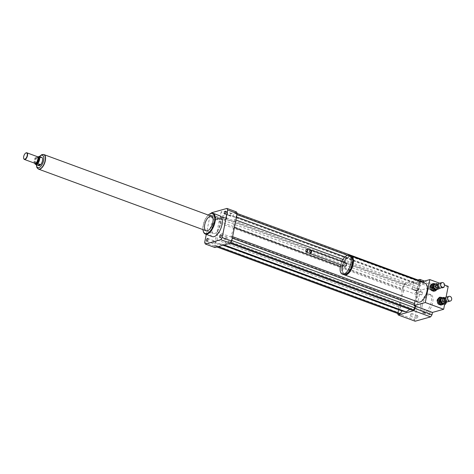 <?xml version="1.0" encoding="UTF-8"?>
<svg xmlns="http://www.w3.org/2000/svg" width="474" height="474" viewBox="0 0 474 474"><rect width="100%" height="100%" fill="white"/><g stroke="black" fill="none" stroke-linecap="round" stroke-linejoin="round"><path stroke-width="0.36" stroke-dasharray="2.37 1.78" d="M417.333 315.66A1.475 0.687 -69.8 0 0 416.338 317.035A1.475 0.687 -69.8 0 0 416.551 318.427A1.475 0.687 -69.8 0 0 417.707 317.284A1.475 0.687 -69.8 0 0 417.57 315.66A1.475 0.687 -69.8 0 0 417.333 315.66M411.456 313.498A1.475 0.687 110.2 0 1 411.687 313.498A1.475 0.687 110.2 0 1 411.829 315.121A1.475 0.687 110.2 0 1 410.674 316.265A1.475 0.687 110.2 0 1 410.46 314.872A1.475 0.687 110.2 0 1 411.456 313.498M429.468 313.563A1.475 0.687 -69.8 0 0 429.734 314.724A1.475 0.687 -69.8 0 0 430.89 313.581A1.475 0.687 -69.8 0 0 430.753 311.963A1.475 0.687 -69.8 0 0 429.468 313.563M423.59 311.4A1.475 0.687 110.2 0 1 424.87 309.8A1.475 0.687 110.2 0 1 425.012 311.418A1.475 0.687 110.2 0 1 423.857 312.562A1.475 0.687 110.2 0 1 423.59 311.4M434.628 291.178A1.475 0.687 -69.8 0 0 435.624 289.804A1.475 0.687 -69.8 0 0 435.416 288.411A1.475 0.687 -69.8 0 0 434.261 289.555A1.475 0.687 -69.8 0 0 434.397 291.178A1.475 0.687 -69.8 0 0 434.628 291.178M428.751 289.016A1.475 0.687 110.2 0 1 428.52 289.016A1.475 0.687 110.2 0 1 428.377 287.392A1.475 0.687 110.2 0 1 429.533 286.249A1.475 0.687 110.2 0 1 429.746 287.641A1.475 0.687 110.2 0 1 428.751 289.016M422.5 293.276A1.475 0.687 -69.8 0 0 422.227 292.114A1.475 0.687 -69.8 0 0 421.078 293.258A1.475 0.687 -69.8 0 0 421.214 294.875A1.475 0.687 -69.8 0 0 422.5 293.276M416.616 291.113A1.475 0.687 110.2 0 1 415.337 292.713A1.475 0.687 110.2 0 1 415.194 291.095A1.475 0.687 110.2 0 1 416.35 289.952A1.475 0.687 110.2 0 1 416.616 291.113M211.623 217.679A1.475 0.687 110.2 0 1 211.392 217.679A1.475 0.687 110.2 0 1 211.25 216.061A1.475 0.687 110.2 0 1 212.405 214.912A1.475 0.687 110.2 0 1 212.619 216.304A1.475 0.687 110.2 0 1 211.623 217.679M217.507 219.847A1.475 0.687 -69.8 0 0 218.502 218.467A1.475 0.687 -69.8 0 0 218.289 217.08A1.475 0.687 -69.8 0 0 217.133 218.224A1.475 0.687 -69.8 0 0 217.27 219.841A1.475 0.687 -69.8 0 0 217.507 219.847M213.893 241.793A1.475 0.687 -69.8 0 0 213.626 240.626A1.475 0.687 -69.8 0 0 212.471 241.77A1.475 0.687 -69.8 0 0 212.607 243.393A1.475 0.687 -69.8 0 0 213.893 241.793M226.572 236.923A1.475 0.687 -69.8 0 0 225.577 238.298A1.475 0.687 -69.8 0 0 225.79 239.69A1.475 0.687 -69.8 0 0 226.945 238.546A1.475 0.687 -69.8 0 0 226.809 236.923A1.475 0.687 -69.8 0 0 226.572 236.923M230.186 214.977A1.475 0.687 -69.8 0 0 230.453 216.138A1.475 0.687 -69.8 0 0 231.608 214.995A1.475 0.687 -69.8 0 0 231.472 213.377A1.475 0.687 -69.8 0 0 230.186 214.977M413.684 289.519A3.312 0.936 11.2 0 1 412.546 288.944A3.312 0.936 11.2 0 1 412.179 288.388A3.312 0.936 11.2 0 1 417.173 288.542A3.312 0.936 11.2 0 1 418.678 289.673A3.312 0.936 11.2 0 1 418.127 290.052A3.312 0.936 11.2 0 1 413.684 289.519M418.329 282.705A3.312 0.936 -168.8 0 0 413.334 282.551A3.312 0.936 -168.8 0 0 416.403 284.116A3.312 0.936 -168.8 0 0 419.834 283.837A3.312 0.936 -168.8 0 0 418.329 282.705M221.5 218.81A3.312 0.936 11.2 0 1 220.363 218.236A3.312 0.936 11.2 0 1 219.995 217.673A3.312 0.936 11.2 0 1 224.99 217.827A3.312 0.936 11.2 0 1 226.495 218.964A3.312 0.936 11.2 0 1 225.944 219.344A3.312 0.936 11.2 0 1 221.5 218.81M226.145 211.991A3.312 0.936 -168.8 0 0 221.151 211.842A3.312 0.936 -168.8 0 0 224.22 213.401A3.312 0.936 -168.8 0 0 227.65 213.128A3.312 0.936 -168.8 0 0 226.145 211.991M446.579 301.855A3.099 1.452 -69.8 0 0 446.117 298.97A3.099 1.452 -69.8 0 0 443.409 302.341A3.099 1.452 -69.8 0 0 443.972 304.794A3.099 1.452 -69.8 0 0 444.559 304.77M439.552 300.919A3.099 1.452 -69.8 0 0 439.558 302.667A3.099 1.452 -69.8 0 0 440.115 303.372A3.099 1.452 -69.8 0 0 442.55 300.966A3.099 1.452 -69.8 0 0 442.26 297.553A3.099 1.452 -69.8 0 0 441.377 297.725A3.099 1.452 -69.8 0 0 439.552 300.919M439.487 300.818A2.88 1.345 -69.8 0 0 439.493 302.442A2.88 1.345 -69.8 0 0 440.008 303.099A2.88 1.345 -69.8 0 0 442.266 300.86A2.88 1.345 -69.8 0 0 441.999 297.69A2.88 1.345 -69.8 0 0 441.176 297.856A2.88 1.345 -69.8 0 0 439.487 300.818M437.65 300.143A2.88 1.345 -69.8 0 0 438.172 302.424A2.88 1.345 -69.8 0 0 440.429 300.184A2.88 1.345 -69.8 0 0 440.162 297.014A2.88 1.345 -69.8 0 0 437.65 300.143M440.174 301.138A0.444 0.373 -105.7 0 1 440.897 301.174A0.444 0.373 -105.7 0 1 440.287 301.571A0.444 0.373 -105.7 0 1 440.174 301.138M439.943 301.203A0.444 0.373 -105.7 0 1 440.666 301.239A0.444 0.373 -105.7 0 1 440.056 301.636A0.444 0.373 -105.7 0 1 439.943 301.203M433.052 287.339A0.444 0.373 -105.7 0 1 433.775 287.374A0.444 0.373 -105.7 0 1 433.165 287.771A0.444 0.373 -105.7 0 1 433.052 287.339M432.815 287.404A0.444 0.373 -105.7 0 1 433.544 287.44A0.444 0.373 -105.7 0 1 432.934 287.837A0.444 0.373 -105.7 0 1 432.815 287.404M350.961 256.084A9.966 4.663 -69.8 0 0 343.561 263.935A9.966 4.663 -69.8 0 0 344.106 274.713M418.281 302.051A9.966 4.663 110.2 0 1 417.351 291.083A9.966 4.663 110.2 0 1 425.166 283.339M352.419 258.342A9.083 4.248 -69.8 0 0 351.074 257.026A9.083 4.248 -69.8 0 0 343.952 264.083A9.083 4.248 -69.8 0 0 344.805 274.073A9.083 4.248 -69.8 0 0 346.245 274.091A9.083 4.248 -69.8 0 0 346.678 273.942M345.439 273.794A9.083 4.248 -69.8 0 0 351.578 265.316A9.083 4.248 -69.8 0 0 350.268 256.73A9.083 4.248 -69.8 0 0 343.14 263.781A9.083 4.248 -69.8 0 0 343.994 273.776A9.083 4.248 -69.8 0 0 345.439 273.794M350.57 255.895A9.966 4.663 -69.8 0 0 342.755 263.639A9.966 4.663 -69.8 0 0 343.691 274.606M341.967 261.464A9.966 4.663 -69.8 0 0 340.741 264.788M346.275 263.046A1.772 0.83 -69.8 0 0 344.882 264.427A1.772 0.83 -69.8 0 0 345.048 266.376M310.956 250.177A1.772 0.83 -69.8 0 0 310.766 250.272A1.772 0.83 -69.8 0 0 309.729 253.092A1.772 0.83 -69.8 0 0 309.812 253.288M311.08 250.562A1.44 0.675 -69.8 0 0 310.47 250.462A1.44 0.675 -69.8 0 0 309.629 252.755A1.44 0.675 -69.8 0 0 310.115 253.086A1.44 0.675 -69.8 0 0 310.156 253.075M310.719 249.964A1.772 0.83 -69.8 0 0 309.332 251.344A1.772 0.83 -69.8 0 0 309.498 253.294M306.897 248.957A1.772 0.83 -69.8 0 0 305.931 251.581M415.562 306.204L420.1 283.28L418.631 282.741L421.416 281.959M418.631 282.741L415.04 300.86M439.623 283.203L444.588 285.028M420.432 281.597L420.1 283.28L437.004 289.501L448.203 286.355M446.058 297.198L444.896 303.07M437.004 289.501L437.461 287.179A22.154 10.363 -69.8 0 0 436.791 285.626L421.362 289.958A22.154 10.363 -69.8 0 0 419.964 292.091L414.501 319.66A22.154 10.363 -69.8 0 0 415.171 321.218M422.47 281.663L437.461 287.179M422.204 305.434A9.966 4.663 -69.8 0 0 424.011 313.314A9.966 4.663 -69.8 0 0 431.832 305.57A9.966 4.663 -69.8 0 0 430.896 294.603A9.966 4.663 -69.8 0 0 422.204 305.434M420.734 304.895A9.966 4.663 -69.8 0 0 422.541 312.775A9.966 4.663 -69.8 0 0 430.362 305.031A9.966 4.663 -69.8 0 0 429.426 294.064A9.966 4.663 -69.8 0 0 420.734 304.895M417.914 279.962L404.458 283.736A22.154 10.363 -69.8 0 0 403.06 285.875L397.597 313.438A22.154 10.363 -69.8 0 0 397.609 313.474M419.247 280.448L417.92 280.821L416.196 283.452L411.983 282.528L406.888 286.065L406.064 284.151L404.737 284.524L403.41 286.551L402.936 288.927L403.759 290.84L400.868 299.509L400.465 307.472L398.747 310.097L398.273 312.473L398.907 313.948M414.661 302.768L417.292 294.893L417.689 286.93L419.413 284.299L419.881 281.923L419.614 281.295M415.106 306.038L414.472 303.733M409.755 309.392L411.272 308.337L412.09 310.251M424.491 281.094L436.791 285.626M404.458 283.736L421.362 289.958M403.06 285.875L419.964 292.091M397.597 313.438L414.501 319.66M209.846 213.887A11.074 5.184 -69.8 0 0 203.358 231.519M212.334 236.615A11.074 5.184 110.2 0 1 211.297 224.433A11.074 5.184 110.2 0 1 219.983 215.824M208.293 215.066A10.635 4.977 -69.8 0 0 202.937 229.617M214.716 233.516A7.756 3.626 -69.8 0 0 219.954 226.276A7.756 3.626 -69.8 0 0 218.84 218.947A7.756 3.626 -69.8 0 0 212.755 224.966A7.756 3.626 -69.8 0 0 213.484 233.498A7.756 3.626 -69.8 0 0 214.716 233.516M214.9 247.529A22.154 10.363 110.2 0 1 214.236 245.976L219.693 218.407A22.154 10.363 110.2 0 1 221.091 216.274L236.526 211.937M217.104 240.01L217.501 232.041L220.392 223.373L219.575 221.459L220.043 219.083L221.37 217.062L222.703 216.689L223.521 218.597L228.616 215.066L232.835 215.984L234.553 213.359L235.886 212.986L236.52 214.461L236.046 216.837L234.328 219.462L233.925 227.431L231.034 236.093L231.857 238.007L231.383 240.383L230.056 242.41L228.729 242.783L227.905 240.869L222.81 244.406L218.597 243.482L216.873 246.113L215.546 246.486L214.912 245.011L215.38 242.635L217.104 240.01L400.465 307.472M214.236 245.976L204.679 242.463M206.279 234.387L210.142 214.894A22.154 10.363 110.2 0 1 211.203 213.241M219.693 218.407L210.142 214.894M221.091 216.274L211.54 212.755M236.046 216.837L236.496 217.003M345.025 256.932L419.413 284.299M234.328 219.462L235.898 220.043M343.046 259.462L417.689 286.93M236.52 214.461L236.97 214.627M347.566 255.32L419.881 281.923M235.886 212.986L237.184 213.466M234.553 213.359L417.92 280.821M232.835 215.984L416.196 283.452M228.616 215.066L411.983 282.528M233.925 227.431L234.399 227.603M340.338 266.584L417.292 294.893M227.905 240.869L411.272 308.337M222.81 244.406L224.208 244.922M228.729 242.783L230.062 243.275M230.056 242.41L230.714 242.652M231.383 240.383L231.833 240.549M231.857 238.007L232.307 238.179M414.199 305.102L415.218 305.475M231.034 236.093L232.604 236.674M217.501 232.041L400.868 299.509M215.38 242.635L398.747 310.097M214.912 245.011L398.273 312.473M215.546 246.486L216.879 246.978M216.873 246.113L218.212 246.604M218.597 243.482L223.236 245.194M223.521 218.597L406.888 286.065M222.703 216.689L406.064 284.151M221.37 217.062L404.737 284.524M220.043 219.083L403.41 286.551M219.575 221.459L402.936 288.927M220.392 223.373L403.759 290.84M38.548 165.586A4.432 2.074 110.2 0 1 37.997 161.356A4.432 2.074 110.2 0 1 40.971 157.291A4.432 2.074 110.2 0 1 41.576 157.267M34.815 163.275A4.432 2.074 110.2 0 1 36.676 157.178L39.247 158.126L41.137 157.226M39.247 158.126L41.706 157.433M37.618 156.918L36.676 157.178M38.501 169.04A7.685 3.596 110.2 0 1 37.511 161.711A7.685 3.596 110.2 0 1 42.678 154.631A7.685 3.596 110.2 0 1 43.809 154.619M23.736 158.517A3.543 1.659 110.2 0 1 25.744 153.061M34.768 163.257A3.543 1.659 110.2 0 1 34.258 159.904A3.543 1.659 110.2 0 1 36.652 156.598A3.543 1.659 110.2 0 1 37.215 156.604M35.846 163.133A3.211 1.505 110.2 0 1 35.36 163.121A3.211 1.505 110.2 0 1 34.898 160.082A3.211 1.505 110.2 0 1 37.067 157.084A3.211 1.505 110.2 0 1 37.576 157.09A3.211 1.505 110.2 0 1 37.956 157.398M36.095 163.394A3.211 1.505 110.2 0 1 35.633 160.354A3.211 1.505 110.2 0 1 37.801 157.356A3.211 1.505 110.2 0 1 38.311 157.362M38.08 168.863A7.756 3.626 110.2 0 1 37.624 161.243A7.756 3.626 110.2 0 1 42.69 154.571A7.756 3.626 110.2 0 1 43.371 154.483M217.602 218.929A7.756 3.626 110.2 0 1 218.84 218.947A7.756 3.626 110.2 0 1 219.563 227.473A7.756 3.626 110.2 0 1 213.484 233.498A7.756 3.626 110.2 0 1 212.364 226.169A7.756 3.626 110.2 0 1 217.602 218.929M440.98 298.134L443.777 297.399M445.916 301.553L446.176 300.22L445.246 300.48L444.813 302.643L445.75 302.382M444.511 297.672L443.581 297.933L445.021 299.621L445.951 299.361L444.991 298.229M442.846 297.66A3.099 2.595 -105.7 0 1 443.581 297.933M445.021 299.621A3.099 2.595 -105.7 0 1 445.246 300.48M444.813 302.643A3.099 2.595 -105.7 0 1 444.304 303.236M443.137 298.182A2.66 2.228 -105.7 0 1 444.896 300.794A2.66 2.228 -105.7 0 1 443.362 303.242A2.66 2.228 -105.7 0 1 440.5 301.286A2.66 2.228 -105.7 0 1 441.922 298.122A2.66 2.228 -105.7 0 1 443.137 298.182M445.951 299.361A3.099 2.595 -105.7 0 1 446.176 300.22M440.885 301.766A0.664 0.557 -105.7 0 1 441.134 300.516A0.664 0.557 -105.7 0 1 440.885 301.766M440.429 300.712A0.664 0.557 74.3 0 0 439.771 301.488A0.664 0.557 74.3 0 0 440.873 301.369A0.664 0.557 74.3 0 0 440.429 300.712M443.504 301.837L444.671 301.511L444.025 299.053L442.864 299.378L443.504 301.837A3.768 3.152 -105.7 0 1 443.255 303.099L441.792 304.788L442.959 304.456M441.081 297.287L439.913 297.619L442.023 298.395L443.19 298.063L442.361 297.761M443.942 303.324L444.422 302.773L443.255 303.099M443.19 298.063A3.768 3.152 -105.7 0 1 444.025 299.053M444.671 301.511A3.768 3.152 -105.7 0 1 444.422 302.773M440.63 298.496A2.66 2.228 -105.7 0 1 440.755 298.454A2.66 2.228 -105.7 0 1 441.969 298.513A2.66 2.228 -105.7 0 1 443.729 301.12A2.66 2.228 -105.7 0 1 442.195 303.573A2.66 2.228 -105.7 0 1 442.064 303.603M441.792 304.788A3.768 3.152 -105.7 0 1 441.324 304.966M439.291 297.713A3.768 3.152 -105.7 0 1 439.913 297.619M442.023 298.395A3.768 3.152 -105.7 0 1 442.864 299.378M446.182 297.157A2.435 2.038 -105.7 0 1 447.296 297.216A2.435 2.038 -105.7 0 1 448.908 299.604A2.435 2.038 -105.7 0 1 447.497 301.849M447.089 298.253A1.327 1.114 -105.7 0 1 447.201 300.783A1.327 1.114 -105.7 0 1 446.484 298.223A1.327 1.114 -105.7 0 1 447.089 298.253M443.214 299.141A1.327 1.114 -105.7 0 1 443.937 301.701M433.852 284.335L436.655 283.6M438.788 287.754L439.054 286.42L438.118 286.681L437.692 288.844L438.628 288.583M437.389 283.873L436.459 284.133L437.899 285.822L438.829 285.561L437.869 284.43M435.724 283.861A3.099 2.595 -105.7 0 1 436.459 284.133M437.899 285.822A3.099 2.595 -105.7 0 1 438.118 286.681M437.692 288.844A3.099 2.595 -105.7 0 1 437.182 289.43M436.015 284.382A2.66 2.228 -105.7 0 1 437.775 286.995A2.66 2.228 -105.7 0 1 436.234 289.442A2.66 2.228 -105.7 0 1 433.378 287.487A2.66 2.228 -105.7 0 1 434.8 284.323A2.66 2.228 -105.7 0 1 436.015 284.382M438.829 285.561A3.099 2.595 -105.7 0 1 439.054 286.42M433.763 287.967A0.664 0.557 -105.7 0 1 434.006 286.717A0.664 0.557 -105.7 0 1 433.763 287.967M433.307 286.912A0.664 0.557 74.3 0 0 432.649 287.688A0.664 0.557 74.3 0 0 433.751 287.564A0.664 0.557 74.3 0 0 433.307 286.912M436.382 288.038L437.549 287.712L436.904 285.253L435.736 285.579L436.382 288.038A3.768 3.152 -105.7 0 1 436.133 289.3L434.67 290.989L435.831 290.657M433.953 283.488L432.792 283.819L434.901 284.596L436.068 284.264L435.239 283.962M436.821 289.525L437.301 288.974L436.133 289.3M436.068 284.264A3.768 3.152 -105.7 0 1 436.904 285.253M437.549 287.712A3.768 3.152 -105.7 0 1 437.301 288.974M433.509 284.69A2.66 2.228 -105.7 0 1 433.633 284.655A2.66 2.228 -105.7 0 1 434.848 284.714A2.66 2.228 -105.7 0 1 436.607 287.321A2.66 2.228 -105.7 0 1 435.067 289.774A2.66 2.228 -105.7 0 1 434.942 289.804M434.67 290.989A3.768 3.152 -105.7 0 1 434.202 291.166M432.17 283.914A3.768 3.152 -105.7 0 1 432.792 283.819M434.901 284.596A3.768 3.152 -105.7 0 1 435.736 285.579M439.06 283.357A2.435 2.038 -105.7 0 1 440.174 283.411A2.435 2.038 -105.7 0 1 441.786 285.804A2.435 2.038 -105.7 0 1 440.376 288.05M439.967 284.453A1.327 1.114 -105.7 0 1 440.079 286.983A1.327 1.114 -105.7 0 1 439.357 284.424A1.327 1.114 -105.7 0 1 439.967 284.453M436.092 285.342A1.327 1.114 -105.7 0 1 436.809 287.902M36.474 164.709A6.577 3.081 110.2 0 1 39.455 156.604M43.715 154.583A7.685 3.596 -69.8 0 0 42.494 154.565A7.685 3.596 -69.8 0 0 37.304 161.741A7.685 3.596 -69.8 0 0 38.412 169.011M416.551 318.427L410.674 316.265M417.57 315.66L411.687 313.498M429.734 314.724L423.857 312.562M430.753 311.963L424.87 309.8M435.416 288.411L429.533 286.249M434.397 291.178L428.52 289.016M422.227 292.114L416.35 289.952M421.214 294.875L415.337 292.713M211.392 217.679L217.27 219.841M212.405 214.912L218.289 217.08M206.729 241.225L212.607 243.393M207.742 238.463L213.626 240.626M220.931 234.76L226.809 236.923M219.912 237.527L225.79 239.69M225.594 211.214L231.472 213.377M224.575 213.975L230.453 216.138M412.546 288.944L415.07 290.829L418.127 290.052M413.334 282.551L412.179 288.388M419.834 283.837L418.678 289.673M220.357 218.236L222.887 220.12L225.944 219.344M221.151 211.842L219.995 217.673M227.65 213.128L226.495 218.964M446.117 298.97L442.26 297.553M443.972 304.794L440.115 303.372M441.999 297.69L440.162 297.014M440.008 303.099L438.172 302.424M351.074 257.026L350.268 256.73M344.805 274.073L343.994 273.776M309.629 252.755L309.729 253.092M310.47 250.462L310.766 250.272M430.896 294.603L429.426 294.064M424.011 313.314L422.541 312.775M218.84 218.947L211.487 216.239L218.84 218.947M213.484 233.498L206.131 230.791L213.484 233.498M39.259 156.538L37.95 158.523L36.279 164.638M440.127 300.7L440.826 300.504M440.488 301.979L441.187 301.784M446.484 298.223L444.837 298.685M447.201 300.783L445.554 301.245M441.922 298.122L440.755 298.454M443.362 303.242L442.195 303.573M433.005 286.9L433.704 286.705M433.366 288.18L434.066 287.985M439.357 284.424L437.715 284.886M440.079 286.983L438.432 287.445M434.8 284.323L433.633 284.655M436.234 289.442L435.067 289.774"/><path stroke-width="0.71" d="M208.015 239.625A1.475 0.687 110.2 0 1 206.729 241.225A1.475 0.687 110.2 0 1 206.593 239.607A1.475 0.687 110.2 0 1 207.742 238.463A1.475 0.687 110.2 0 1 208.015 239.625M220.694 234.76A1.475 0.687 110.2 0 1 220.931 234.76A1.475 0.687 110.2 0 1 221.068 236.384A1.475 0.687 110.2 0 1 219.912 237.527A1.475 0.687 110.2 0 1 219.699 236.135A1.475 0.687 110.2 0 1 220.694 234.76M224.309 212.814A1.475 0.687 110.2 0 1 225.594 211.214A1.475 0.687 110.2 0 1 225.731 212.832A1.475 0.687 110.2 0 1 224.575 213.975A1.475 0.687 110.2 0 1 224.309 212.814M444.559 304.77A3.099 1.452 -69.8 0 0 446.579 301.855M344.106 274.713A9.966 4.663 -69.8 0 0 344.497 274.902A9.966 4.663 -69.8 0 0 346.085 274.926A9.966 4.663 -69.8 0 0 352.816 265.618A9.966 4.663 -69.8 0 0 351.382 256.191A9.966 4.663 -69.8 0 0 350.961 256.084M351.382 256.191L425.166 283.339A9.966 4.663 110.2 0 1 426.606 292.766A9.966 4.663 110.2 0 1 419.869 302.074A9.966 4.663 110.2 0 1 418.281 302.051L344.497 274.902M346.678 273.942A9.083 4.248 -69.8 0 0 351.927 267.016A9.083 4.248 -69.8 0 0 352.419 258.342M340.741 264.788A9.966 4.663 -69.8 0 0 342.216 274.067L343.691 274.606A9.966 4.663 -69.8 0 0 345.273 274.63A9.966 4.663 -69.8 0 0 352.01 265.322A9.966 4.663 -69.8 0 0 350.57 255.895L349.101 255.356A9.966 4.663 -69.8 0 0 341.967 261.464M342.216 274.067A9.966 4.663 -69.8 0 0 343.804 274.091A9.966 4.663 -69.8 0 0 350.541 264.782A9.966 4.663 -69.8 0 0 349.101 255.356M309.812 253.288A1.772 0.83 -69.8 0 0 310.049 253.495L345.048 266.376A1.772 0.83 -69.8 0 0 345.333 266.376A1.772 0.83 -69.8 0 0 346.53 264.723A1.772 0.83 -69.8 0 0 346.275 263.046L311.27 250.171A1.772 0.83 -69.8 0 0 310.956 250.177M310.049 253.495A1.772 0.83 -69.8 0 0 310.328 253.501A1.772 0.83 -69.8 0 0 311.525 251.842A1.772 0.83 -69.8 0 0 311.27 250.171M310.156 253.075A1.44 0.675 -69.8 0 0 310.298 253.003A1.44 0.675 -69.8 0 0 311.14 250.71A1.44 0.675 -69.8 0 0 311.08 250.562M305.931 251.581A1.772 0.83 -69.8 0 0 305.961 251.706A1.772 0.83 -69.8 0 0 306.281 252.109L309.498 253.294A1.772 0.83 -69.8 0 0 309.777 253.3A1.772 0.83 -69.8 0 0 310.002 253.193A1.772 0.83 -69.8 0 0 311.039 250.373A1.772 0.83 -69.8 0 0 310.719 249.964L307.507 248.785A1.772 0.83 -69.8 0 0 306.998 248.886A1.772 0.83 -69.8 0 0 306.897 248.957M306.281 252.109A1.772 0.83 -69.8 0 0 306.565 252.115A1.772 0.83 -69.8 0 0 307.762 250.462A1.772 0.83 -69.8 0 0 307.507 248.785M306.423 251.836A1.552 0.723 -69.8 0 0 307.555 249.982A1.552 0.723 -69.8 0 0 306.802 249.01A1.552 0.723 -69.8 0 0 305.896 251.481A1.552 0.723 -69.8 0 0 306.423 251.836M397.609 313.474A22.154 10.363 -69.8 0 0 398.267 314.997L413.701 310.666A22.154 10.363 -69.8 0 0 415.1 308.527L432.004 314.748L432.466 312.425L443.664 309.279L425.291 302.519L429.829 279.595L439.623 283.203M415.04 300.86L414.092 305.665L425.291 302.519M414.092 305.665L432.466 312.425M421.416 281.959L429.829 279.595M444.588 285.028L448.203 286.355L446.058 297.198M444.896 303.07L443.664 309.279M420.432 281.597L420.556 280.958L422.47 281.663M415.1 308.527L415.562 306.204M420.556 280.958A22.154 10.363 -69.8 0 0 419.893 279.405L417.914 279.962M419.614 281.295L419.247 280.448L237.184 213.466M414.472 303.733L414.661 302.768M230.062 243.275L412.09 310.251L413.423 309.877L414.75 307.851L415.106 306.038M216.879 246.978L398.907 313.948L400.24 313.575L401.958 310.95L406.177 311.874L409.755 309.392M413.701 310.666L430.605 316.881A22.154 10.363 -69.8 0 0 432.004 314.748M419.893 279.405L424.491 281.094M398.267 314.997L415.171 321.218L430.605 316.881M202.937 229.617A10.635 4.977 -69.8 0 0 203.222 231.069L203.358 231.519A11.074 5.184 -69.8 0 0 205.355 234.043A11.074 5.184 -69.8 0 0 207.114 234.073A11.074 5.184 -69.8 0 0 214.598 223.728A11.074 5.184 -69.8 0 0 213.004 213.259A11.074 5.184 -69.8 0 0 209.846 213.887L209.455 214.141A10.635 4.977 -69.8 0 0 208.293 215.066M213.004 213.259L219.983 215.824A11.074 5.184 110.2 0 1 221.583 226.299A11.074 5.184 110.2 0 1 214.094 236.639A11.074 5.184 110.2 0 1 212.334 236.615L205.355 234.043M203.222 231.069A10.635 4.977 -69.8 0 0 206.83 233.522A10.635 4.977 -69.8 0 0 214.603 220.801A10.635 4.977 -69.8 0 0 209.455 214.141M207.369 230.808A7.756 3.626 -69.8 0 0 212.607 223.568A7.756 3.626 -69.8 0 0 211.487 216.239A7.756 3.626 -69.8 0 0 205.408 222.265A7.756 3.626 -69.8 0 0 206.131 230.791A7.756 3.626 -69.8 0 0 207.369 230.808M211.203 213.241A22.154 10.363 110.2 0 1 211.54 212.755L226.969 208.424L236.526 211.937A22.154 10.363 110.2 0 1 237.196 213.496L231.733 241.065A22.154 10.363 110.2 0 1 230.334 243.198L214.9 247.529L205.349 244.015A22.154 10.363 110.2 0 1 204.679 242.463L206.279 234.387M226.969 208.424A22.154 10.363 110.2 0 1 227.638 209.982L222.182 237.545A22.154 10.363 110.2 0 1 220.783 239.684L205.349 244.015M237.196 213.496L227.638 209.982M231.733 241.065L222.182 237.545M230.334 243.198L220.783 239.684M236.496 217.003L345.025 256.932M235.898 220.043L343.046 259.462M236.97 214.627L347.566 255.32M234.399 227.603L340.338 266.584M224.208 244.922L406.177 311.874M230.714 242.652L413.423 309.877M231.833 240.549L414.75 307.851M232.307 238.179L414.199 305.102M232.604 236.674L414.4 303.561M218.212 246.604L400.24 313.575M223.236 245.194L401.958 310.95M37.849 165.213L35.272 164.265L37.73 163.577L40.302 164.519L38.453 165.556L37.849 165.213L40.302 164.519M41.576 157.267A4.432 2.074 110.2 0 1 41.676 157.303A4.432 2.074 110.2 0 1 42.091 162.173A4.432 2.074 110.2 0 1 38.613 165.616A4.432 2.074 110.2 0 1 38.548 165.586M41.137 157.226L39.135 156.491A4.432 2.074 110.2 0 1 37.73 163.577M35.272 164.265A4.432 2.074 110.2 0 1 34.815 163.275M39.135 156.491L37.618 156.918M43.809 154.619A7.685 3.596 110.2 0 1 43.898 154.648A7.685 3.596 110.2 0 1 44.621 163.109A7.685 3.596 110.2 0 1 38.595 169.076A7.685 3.596 110.2 0 1 38.501 169.04M26.064 152.924A3.324 1.552 110.2 0 1 26.763 156.947A3.324 1.552 110.2 0 1 23.7 158.411A3.324 1.552 110.2 0 1 25.649 153.12A3.324 1.552 110.2 0 1 26.064 152.924M25.744 153.061A3.543 1.659 110.2 0 1 25.845 152.995A3.543 1.659 110.2 0 1 26.289 152.782A3.543 1.659 110.2 0 1 26.852 152.794A3.543 1.659 110.2 0 1 27.184 156.693A3.543 1.659 110.2 0 1 24.405 159.448A3.543 1.659 110.2 0 1 23.765 158.636A3.543 1.659 110.2 0 1 23.736 158.517M26.852 152.794L37.215 156.604A3.543 1.659 110.2 0 1 37.636 156.941A3.543 1.659 110.2 0 1 37.547 160.502A3.543 1.659 110.2 0 1 35.301 163.275A3.543 1.659 110.2 0 1 34.768 163.257L24.405 159.448M37.636 156.941L37.956 157.398A3.211 1.505 110.2 0 1 37.879 160.627A3.211 1.505 110.2 0 1 35.846 163.133L35.301 163.275M37.801 157.172L38.311 157.362A3.211 1.505 110.2 0 1 38.613 160.893A3.211 1.505 110.2 0 1 36.095 163.394L35.58 163.204M43.371 154.483A7.756 3.626 110.2 0 1 43.922 154.589A7.756 3.626 110.2 0 1 44.651 163.115A7.756 3.626 110.2 0 1 38.572 169.141A7.756 3.626 110.2 0 1 38.08 168.863M444.991 298.229L444.511 297.672A3.099 2.595 -105.7 0 0 443.777 297.399L440.98 298.134A3.099 2.595 -105.7 0 0 440.464 298.721L441.401 298.46L440.974 300.629L440.038 300.889L440.464 298.721M441.703 303.437L440.263 301.748L441.193 301.482L442.633 303.176L441.703 303.437A3.099 2.595 -105.7 0 0 442.438 303.71L445.24 302.969L442.438 303.71M445.24 302.969A3.099 2.595 -105.7 0 0 445.75 302.382L445.916 301.553M440.263 301.748A3.099 2.595 -105.7 0 1 440.038 300.889M441.193 301.482A3.099 2.595 -105.7 0 1 440.974 300.629M443.368 303.443A3.099 2.595 -105.7 0 1 442.633 303.176M441.869 304.735L440.702 305.06L438.592 304.284L439.759 303.958L441.869 304.735A3.768 3.152 -105.7 0 0 442.491 304.64L441.324 304.966A3.768 3.152 -105.7 0 1 440.702 305.06M442.361 297.761L441.081 297.287A3.768 3.152 -105.7 0 0 440.459 297.388L439.291 297.713A3.768 3.152 -105.7 0 0 438.823 297.891L439.991 297.565L438.527 299.248L437.36 299.58L438.823 297.891M437.111 300.836L438.278 300.51L438.918 302.975L437.757 303.301L437.111 300.836A3.768 3.152 -105.7 0 1 437.36 299.58M442.491 304.64A3.768 3.152 -105.7 0 0 442.959 304.456L443.942 303.324M439.991 297.565A3.768 3.152 -105.7 0 1 440.459 297.388M438.278 300.51A3.768 3.152 -105.7 0 1 438.527 299.248M439.759 303.958A3.768 3.152 -105.7 0 1 438.918 302.975M442.064 303.603A2.66 2.228 -105.7 0 1 439.333 301.612A2.66 2.228 -105.7 0 1 440.63 298.496M438.592 304.284A3.768 3.152 -105.7 0 1 437.757 303.301M450.093 296.428A2.435 2.038 -105.7 0 1 451.71 298.821A2.435 2.038 -105.7 0 1 450.3 301.067A2.435 2.038 -105.7 0 1 447.675 299.272A2.435 2.038 -105.7 0 1 448.985 296.374A2.435 2.038 -105.7 0 1 450.093 296.428M450.3 301.067L447.497 301.849A2.435 2.038 -105.7 0 1 444.879 300.054A2.435 2.038 -105.7 0 1 446.182 297.157L448.985 296.374M445.554 301.245L443.937 301.701A1.327 1.114 -105.7 0 1 443.214 299.141L444.837 298.685M441.401 298.46A3.099 2.595 -105.7 0 1 441.91 297.873M437.869 284.43L437.389 283.873A3.099 2.595 -105.7 0 0 436.655 283.6L433.852 284.335A3.099 2.595 -105.7 0 0 433.343 284.921L434.279 284.661L433.846 286.829L432.916 287.09L433.343 284.921M434.581 289.638L433.141 287.943L434.071 287.682L435.511 289.377L434.581 289.638A3.099 2.595 -105.7 0 0 435.316 289.904L438.112 289.17L435.316 289.904M438.112 289.17A3.099 2.595 -105.7 0 0 438.628 288.583L438.788 287.754M433.141 287.943A3.099 2.595 -105.7 0 1 432.916 287.09M434.071 287.682A3.099 2.595 -105.7 0 1 433.846 286.829M436.246 289.644A3.099 2.595 -105.7 0 1 435.511 289.377M434.747 290.935L433.58 291.261L431.47 290.485L432.638 290.159L434.747 290.935A3.768 3.152 -105.7 0 0 435.369 290.84L434.202 291.166A3.768 3.152 -105.7 0 1 433.58 291.261M435.239 283.962L433.953 283.488A3.768 3.152 -105.7 0 0 433.331 283.588L432.17 283.914A3.768 3.152 -105.7 0 0 431.701 284.092L432.869 283.766L431.405 285.449L430.238 285.781L431.701 284.092M429.983 287.037L431.15 286.711L431.796 289.176L430.629 289.501L429.983 287.037A3.768 3.152 -105.7 0 1 430.238 285.781M435.369 290.84A3.768 3.152 -105.7 0 0 435.831 290.657L436.821 289.525M432.869 283.766A3.768 3.152 -105.7 0 1 433.331 283.588M431.15 286.711A3.768 3.152 -105.7 0 1 431.405 285.449M432.638 290.159A3.768 3.152 -105.7 0 1 431.796 289.176M434.942 289.804A2.66 2.228 -105.7 0 1 432.211 287.813A2.66 2.228 -105.7 0 1 433.509 284.69M431.47 290.485A3.768 3.152 -105.7 0 1 430.629 289.501M442.971 282.628A2.435 2.038 -105.7 0 1 444.588 285.016A2.435 2.038 -105.7 0 1 443.178 287.268A2.435 2.038 -105.7 0 1 440.553 285.472A2.435 2.038 -105.7 0 1 441.857 282.575A2.435 2.038 -105.7 0 1 442.971 282.628M443.178 287.268L440.376 288.05A2.435 2.038 -105.7 0 1 437.757 286.255A2.435 2.038 -105.7 0 1 439.06 283.357L441.857 282.575M438.432 287.445L436.809 287.902A1.327 1.114 -105.7 0 1 436.092 285.342L437.715 284.886M434.279 284.661A3.099 2.595 -105.7 0 1 434.788 284.074M39.455 156.604A6.577 3.081 110.2 0 1 41.368 155.271A6.577 3.081 110.2 0 1 43.738 159.697A6.577 3.081 110.2 0 1 39.846 167.192A6.577 3.081 110.2 0 1 36.474 164.709M36.279 164.638L36.936 167.713L38.412 169.011A7.685 3.596 -69.8 0 0 44.438 163.038A7.685 3.596 -69.8 0 0 43.715 154.583L41.99 154.542L39.259 156.538M311.14 250.71L311.039 250.373M310.298 253.003L310.002 253.193M38.572 169.141L206.131 230.791M43.922 154.589L211.487 216.239"/></g></svg>

